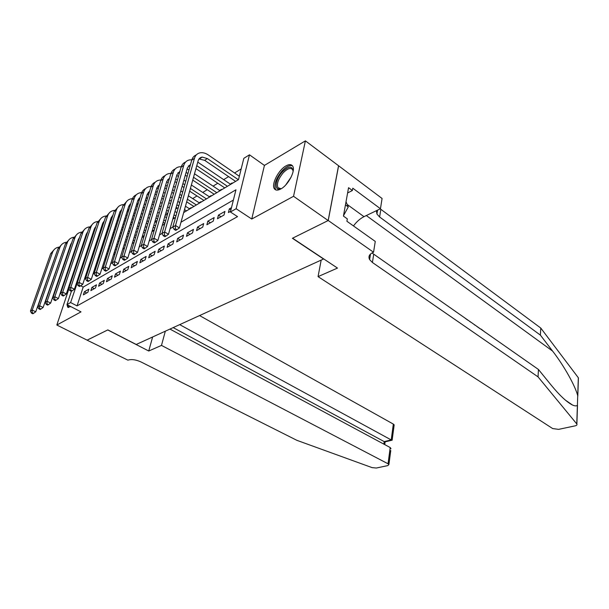 <?xml version="1.0" encoding="UTF-8"?>
<svg xmlns="http://www.w3.org/2000/svg" width="609" height="609" viewBox="0 0 609 609"><rect width="100%" height="100%" fill="white"/><g stroke="black" fill="none" stroke-linecap="round" stroke-linejoin="round"><path stroke-width="0.91" d="M285.948 165.899C278.458 169.949 271.089 184.443 274.354 188.721C275.618 190.51 277.773 190.587 280.81 188.973C288.232 185.174 295.837 170.528 292.685 166.15C291.376 164.202 289.13 164.118 285.948 165.899M69.746 296.256L67.005 304.515M66.998 304.629L67.744 307.233L70.804 306.593L68.954 305.634M183.682 212.579L238.5 179.64L243.836 158.325L249.469 154.815L236.132 208.727L230.4 211.978L235.957 189.787L180.987 222.232M328.236 220.504L292.586 238.195L337.493 268.082L318.05 276.623L552.675 428.569L558.605 429.36L575.018 425.881C576.654 425.485 577.271 424.869 576.875 424.054L538.044 376.872L372.411 262.494L369.617 259.617C368.156 256.678 369.221 254.326 372.83 252.552L373.553 252.24L328.236 220.504L338.604 165.77L305.398 140.862L264.428 165.412L249.469 154.815M84.978 257.264L85.724 256.8L84.925 259.206M91.548 260.043L90.817 259.64M241.187 168.921L234.556 172.979M228.603 176.618L223.67 179.64M217.786 183.24L213.066 186.126M207.258 189.681L202.744 192.444M197.004 195.953L192.688 198.595M187.016 202.066L186.529 202.363M177.28 208.027L175.681 209.001M167.604 213.949L165.13 215.457M157.137 220.351L154.922 221.706M146.959 226.571L146.053 227.134M99.663 255.521L98.81 256.039M338.535 165.8L328.167 220.542L293.546 196.296L305.398 140.862M68.924 288.795L56.827 325.023L81.012 311.869L66.967 304.614L71.405 291.247M328.167 220.542L292.404 238.286L323.554 259.008L136.226 344.466L107.839 329.888L87.148 340.157L56.827 325.023M231.481 207.669L229.319 208.902L228.398 212.549L230.567 211.323M217.497 218.738L224.005 215.046L224.927 211.414L218.425 215.129L217.497 218.738M206.885 224.759L213.219 221.166L214.155 217.573L207.829 221.181L206.885 224.759M196.555 230.621L202.721 227.119L203.665 223.564L197.506 227.081L196.555 230.621M186.491 236.33L192.497 232.92L193.449 229.395L187.45 232.828L186.491 236.33M176.686 241.895L182.54 238.576L183.499 235.082L177.653 238.423L176.686 241.895M167.125 247.323L172.834 244.087L173.801 240.624L168.099 243.882L167.125 247.323M157.807 252.613L163.372 249.454L164.346 246.028L158.789 249.203L157.807 252.613M148.718 257.767L154.146 254.691L155.128 251.296L149.707 254.395L148.718 257.767M139.849 262.799L145.148 259.799L146.137 256.435L140.846 259.457L139.849 262.799M131.194 267.716L136.363 264.778L137.36 261.451L132.199 264.397L131.194 267.716M122.752 272.505L127.791 269.642L128.796 266.346L123.749 269.224L122.752 272.505M114.5 277.186L119.425 274.393L120.43 271.119L115.504 273.936L114.5 277.186M106.446 281.761L111.257 279.029L112.262 275.786L107.45 278.534L106.446 281.761M98.574 286.23L103.271 283.558L104.284 280.346L99.587 283.033L98.574 286.23M90.878 290.592L95.476 287.988L96.488 284.806L91.89 287.425L90.878 290.592M96.702 264.831L96.869 264.314L95.963 264.854M144.188 235.858L143.671 236.17M153.75 230.56L153.91 230.012L152.364 230.94M162.694 225.185L162.854 224.63L162.39 224.911M190.891 208.248L191.051 207.677L189.346 208.697M200.772 202.31L200.932 201.731L199.181 202.782M210.912 196.22L211.064 195.634L209.275 196.715M221.318 189.962L221.47 189.376L219.628 190.488M232.006 183.545L232.151 182.951L230.263 184.093M233.384 200.056L83.174 287.09L77.054 305.893L237.533 216.637L230.4 211.978M83.357 294.863L87.848 292.312L88.868 289.161L84.377 291.726L83.357 294.863M264.428 165.412L251.753 219.027L293.546 196.296M251.753 219.027L236.132 208.727M77.054 305.893L70.614 302.551L66.967 304.614M83.311 264.108L79.893 274.933M87.27 270.495L88.351 269.848M95.803 265.372L97.021 264.641M104.55 260.119L105.928 259.289M113.533 254.722L115.071 253.793M122.752 249.18L124.457 248.152M132.222 243.493L134.109 242.359M141.95 237.647L144.021 236.406M151.945 231.641L154.222 230.278M162.23 225.467L164.704 223.975M172.804 219.111L175.499 217.497M77.038 283.588L70.614 302.551M172.781 227.073L170.078 228.672M161.964 233.46L159.482 234.922M151.458 239.664L149.182 241.004M141.242 245.686L139.172 246.911M131.316 251.547L129.428 252.666M121.655 257.257L119.943 258.262M112.246 262.806L110.709 263.712M103.096 268.204L101.718 269.018M94.182 273.464L92.956 274.187M85.496 278.595L84.415 279.226M83.174 287.09L80.715 285.781M86.706 292.959L84.377 291.726M94.243 288.689L91.89 287.425M101.947 284.312L99.587 283.033M109.826 279.843L107.45 278.534M117.895 275.26L115.504 273.936M126.154 270.579L123.749 269.224M134.612 265.775L132.199 264.397M143.275 260.858L140.846 259.457M152.151 255.826L149.707 254.395M161.248 250.657L158.789 249.203M170.573 245.366L168.099 243.882M180.135 239.938L177.653 238.423M189.947 234.374L187.45 232.828M200.018 228.657L197.506 227.081M210.356 222.787L207.829 221.181M220.968 216.766L218.425 215.129M230.91 209.945L229.319 208.902M73.78 253.024L74.229 253.275M79.018 255.925L79.551 256.229M84.43 258.932L85.062 259.282M90.033 262.037L90.764 262.441M89.173 267.336L88.434 266.932M83.441 264.184L82.809 263.834M77.914 261.139L77.373 260.842M72.57 258.193L72.121 257.942M89.767 265.509L89.028 265.105M84.05 262.357L83.41 262.007M78.523 259.305L77.982 259.008M73.187 256.359L72.737 256.107M56.591 252.735L35.741 311.8L33.541 313.338L32.148 312.645L31.424 313.072L32.817 313.764L33.541 313.338M31.424 313.072L30.45 311.123L50.692 253.588L54.711 249.035M30.45 311.123L32.254 310.057L52.503 252.392C53.569 249.583 55.548 247.848 58.434 247.201L58.738 247.14M32.148 312.645L32.254 310.057L35.741 311.8M68.01 305.155L68.581 307.515M281.411 188.615C273.883 192.299 274.682 179.944 282.317 171.913C288.811 165.755 292.404 165.625 293.096 171.525M293.112 171.205L292.609 169.66C290.638 167.384 287.486 168.449 283.162 172.857C278.267 178.894 276.524 183.849 277.94 187.709L281.122 188.737M292.465 165.831C289.694 164.833 286.2 166.561 281.997 171C275.923 178.498 273.768 184.641 275.527 189.422L275.968 189.97M343.506 215.677L348.264 206.938L346.019 201.762M345.448 204.906L348.264 206.938M165.328 331.189L161.484 345.41L388.047 463.784L390.209 447.546L169.949 329.081M87.117 340.142L107.724 329.941L148.741 351.005L161.484 345.41M390.765 450.538L388.907 464.515L387.857 465.581L376.309 468.032L372.076 467.621L296.849 440.315L140.824 361.868C135.761 359.622 131.453 359.051 127.905 360.155L87.11 340.172M152.623 336.983L148.741 351.005M179.693 324.635L391.222 439.934L393.33 424.1L394.168 424.869L394.076 425.546M199.562 315.569L393.33 424.1M388.907 464.515L388.047 463.784M173.184 327.604L384.195 441.601L391.222 439.934L392.135 440.223L392.196 439.751M385.208 441.829L384.195 441.601L383.853 444.128M391.001 448.757L390.209 447.546M538.044 376.872L538.455 369.48L550.97 384.88C559.633 395.462 566.834 402.184 572.574 405.069C574.812 406.043 576.418 406.15 577.393 405.373L577.72 395.713C575.353 386.144 564.071 365.819 552.607 351.096L540.381 335.11L379.62 216.994L376.933 214.018L376.408 210.691M540.381 335.11L540.769 328.053L380.222 208.857M372 252.963L538.455 369.48M577.72 395.713L578.322 377.732L540.769 328.053M373.553 252.24L375.266 241.423L346.902 221.265L347.328 218.875L343.43 216.088L348.561 187.686L352.375 190.51L352.786 188.204L380.45 208.742L382.079 198.488L338.604 165.77M318.05 276.623L321.179 260.096M353.464 225.931C356.668 221.661 360.178 218.57 363.992 216.667L380.45 208.742M578.322 377.732L578.383 378.874M347.61 192.969L352.375 190.51M465.36 318.431L468.032 320.296M474.213 324.612L475.073 325.214M469.745 321.491L470.605 322.092M476.74 326.378L480.113 328.738M481.239 329.172L485.35 332.392M76.323 245.518L76.764 245.77M81.522 248.434L82.055 248.731M86.904 251.448L87.529 251.806M92.469 254.577L93.2 254.981M98.239 257.813L99.077 258.277M97.47 263.24L96.641 262.776M91.578 259.959L90.848 259.556M85.884 256.792L85.252 256.442M80.388 253.732L79.848 253.435M75.074 250.771L74.625 250.527M98.079 261.368L97.242 260.903M92.187 258.079L91.457 257.676M86.501 254.912L85.877 254.554M81.02 251.844L80.479 251.547M75.714 248.883L75.265 248.632M70.545 246.158L70.149 246.036M64.097 247.711L43.102 307.499L40.887 309.052L39.486 308.344L38.74 308.778L40.148 309.486L40.887 309.052M38.74 308.778L37.743 306.814L57.977 248.761L62.027 244.171M37.743 306.814L39.6 305.726L59.827 247.536C60.892 244.704 62.879 242.961 65.78 242.313L66.16 242.253M39.486 308.344L39.6 305.726L43.102 307.499M84.103 240.715L84.636 241.019M89.447 243.745L90.071 244.102M94.981 246.889L95.704 247.292M100.713 250.139L101.543 250.603M106.659 253.504L107.595 254.037M105.996 259.084L105.045 258.551M99.914 255.666L99.084 255.194M94.052 252.362L93.329 251.951M88.396 249.18L87.772 248.822M82.938 246.105L82.405 245.8M77.655 243.136L77.206 242.892M106.605 257.158L105.662 256.625M100.538 253.732L99.709 253.26M94.684 250.428L93.961 250.017M89.036 247.239L88.412 246.889M83.585 244.163L83.052 243.859M78.279 241.286L77.807 241.126M71.763 242.588L70.69 244.453L50.646 303.092L48.408 304.667L47 303.944L46.238 304.386L47.647 305.109L48.408 304.667M46.238 304.386L45.218 302.407L65.437 243.821L69.517 239.192M45.218 302.407L47.114 301.288L67.325 242.572C68.391 239.71 70.385 237.959 73.301 237.32L73.758 237.244M47 303.944L47.114 301.288L50.646 303.092M92.073 235.805L92.697 236.163M97.569 238.964L98.293 239.375M103.264 242.23L104.086 242.702M109.171 245.617L110.1 246.15M115.291 249.127L116.342 249.736M108.471 251.289L107.534 250.756M102.434 247.848L101.604 247.376M96.61 244.529L95.887 244.125M90.985 241.331L90.368 240.974M85.564 238.241L85.032 237.944M115.36 252.872L114.302 252.271M109.102 249.302L108.166 248.769M103.073 245.861L102.251 245.389M97.257 242.534L96.542 242.123M91.647 239.329L91.03 238.979M86.204 236.315L85.648 236.109M79.612 237.365L78.394 239.398L58.38 298.585L56.119 300.168L54.696 299.43L53.912 299.887L55.335 300.625L56.119 300.168M53.912 299.887L52.876 297.885L73.065 238.766L77.176 234.1M52.876 297.885L54.818 296.743L75.006 237.48C76.072 234.594 78.066 232.836 80.997 232.204L81.53 232.12M86.889 232.942L87.277 233.11M54.696 299.43L54.818 296.743L58.38 298.585M100.241 230.788L100.957 231.199M105.897 234.069L106.712 234.549M111.759 237.472L112.688 238.012M117.842 241.004L118.884 241.613M124.152 244.666L125.325 245.351M117.248 246.835L116.197 246.226M111.028 243.25L110.092 242.709M105.022 239.794L104.208 239.322M99.244 236.459L98.521 236.048M93.657 233.239L93.04 232.889M124.091 248.373L123.17 247.84M117.895 244.795L116.844 244.186M111.675 241.202L110.747 240.662M105.684 237.738L104.87 237.266M99.914 234.396L99.198 233.985M94.326 231.23L93.672 230.971M87.635 232.029L86.272 234.229L66.297 293.957L64.014 295.555L62.582 294.809L61.783 295.281L63.214 296.027L64.014 295.555M61.783 295.281L60.725 293.256L80.883 233.59L85.024 228.877M60.725 293.256L62.719 292.084L82.87 232.273C83.928 229.365 85.93 227.599 88.876 226.967L89.5 226.875M94.875 227.774L95.385 228.01M62.582 294.809L62.719 292.084L66.297 293.957M108.615 225.657L109.422 226.137M114.431 229.075L115.352 229.623M120.468 232.63L121.511 233.239M126.733 236.307L127.905 237M133.242 240.136L134.551 240.905M126.269 242.306L125.089 241.621M119.844 238.561L118.801 237.952M113.662 234.952L112.734 234.412M107.702 231.481L106.887 231.001M101.954 228.131L101.246 227.713M126.916 240.197L125.743 239.512M120.506 236.452L119.463 235.843M114.332 232.836L113.411 232.295M108.387 229.357L107.572 228.885M102.639 226.03L101.901 225.718M95.857 226.578L94.349 228.923L74.42 289.214L72.113 290.836L70.674 290.074L69.852 290.546L71.299 291.308L72.113 290.836M69.852 290.546L68.771 288.514L88.891 228.284L93.063 223.533M68.771 288.514L70.811 287.303L90.916 226.936C91.982 223.998 93.992 222.224 96.945 221.607L97.661 221.509M103.066 222.483L103.697 222.795M70.674 290.074L70.811 287.303L74.42 289.214M117.194 220.412L118.108 220.953M123.185 223.975L124.221 224.592M129.405 227.682L130.57 228.367M135.868 231.527L137.17 232.295M142.59 235.523L144.028 236.376M135.525 237.693L134.224 236.924M128.895 233.78L127.73 233.095M122.523 230.019L121.48 229.403M116.38 226.396L115.459 225.848M110.465 222.902L109.658 222.422M136.188 235.531L134.886 234.754M129.565 231.61L128.408 230.918M123.201 227.842L122.165 227.226M117.073 224.211L116.159 223.663M104.162 221.379L103.766 221.493M111.165 220.724L110.328 220.344M104.284 220.998L102.624 223.495L82.748 284.35L80.418 285.986L78.964 285.21L78.127 285.705L79.581 286.474L80.418 285.986M78.127 285.705L77.016 283.642L97.09 222.848L101.3 218.06M77.016 283.642L79.117 282.409L99.168 221.47C100.226 218.509 102.243 216.72 105.212 216.111L106.019 216.005M111.455 217.07L112.216 217.459M78.964 285.21L79.117 282.409L82.748 284.35M125.994 215.046L127.015 215.662M132.168 218.768L133.318 219.461M138.586 222.628L139.872 223.404M145.254 226.647L146.685 227.515M152.189 230.826L152.745 231.161M145.041 233.003L143.602 232.143M138.197 228.915L136.903 228.139M131.613 224.98L130.455 224.287M125.287 221.196L124.251 220.58M119.189 217.55L118.275 217.002M145.703 230.773L144.272 229.913M138.875 226.67L137.588 225.901M132.305 222.734L131.156 222.041M125.987 218.943L124.959 218.327M112.756 215.792L112.231 215.936M119.904 215.297L118.968 214.832M112.909 215.297L111.104 217.931L91.289 279.364L88.937 281.015L87.475 280.224L86.615 280.726L88.077 281.518L88.937 281.015M86.615 280.726L85.481 278.648L105.494 217.284L109.734 212.45M85.481 278.648L87.627 277.377L107.633 215.868C108.684 212.876 110.701 211.087 113.685 210.486L114.599 210.371M120.064 211.536L120.947 212.008M87.475 280.224L87.627 277.377L91.289 279.364M128.895 205.865L129.907 206.436M135.015 209.549L136.165 210.25M141.387 213.439L142.658 214.216M148.002 217.482L149.426 218.349M154.884 221.684L156.46 222.643M154.815 228.238L153.24 227.279M147.743 223.952L146.32 223.092M140.953 219.841L139.674 219.065M134.422 215.883L133.272 215.19M128.141 212.077L127.121 211.46M155.493 225.931L153.917 224.972M148.436 221.638L147.013 220.778M141.661 217.52L140.375 216.743M135.137 213.561L133.995 212.868M128.872 209.755L127.829 209.199M121.572 210.067L120.902 210.234M121.762 209.466L119.798 212.229L100.051 274.248L97.684 275.915L96.207 275.108L95.324 275.626L96.801 276.433L97.684 275.915M95.324 275.626L94.167 273.525L114.111 211.574L118.39 206.702M94.167 273.525L96.374 272.223L116.304 210.12C117.354 207.106 119.379 205.302 122.371 204.715L123.391 204.601M96.207 275.108L96.374 272.223L100.051 274.248M137.961 200.064L139.103 200.726M144.28 203.931L145.551 204.715M150.849 207.996L152.258 208.872M157.678 212.221L159.238 213.188M164.795 216.621L166.516 217.695M164.879 223.389L163.143 222.323M157.564 218.897L155.995 217.931M150.545 214.589L149.129 213.721M143.808 210.455L142.536 209.671M137.329 206.474L136.188 205.781M165.564 221.006L163.829 219.94M158.264 216.515L156.696 215.548M151.26 212.198L149.844 211.331M144.531 208.057L143.267 207.273M138.068 204.076L136.918 203.429M130.608 204.205L129.801 204.396M130.836 203.49L128.712 206.375L109.049 268.988L106.659 270.678L105.174 269.856L104.268 270.381L105.753 271.203L106.659 270.678M104.268 270.381L103.081 268.264L122.949 205.713L127.258 200.803M103.081 268.264L105.342 266.925L125.195 204.228C126.246 201.183 128.271 199.371 131.278 198.793L132.404 198.679M105.174 269.856L105.342 266.925L109.049 268.988M147.271 194.126L148.535 194.888M153.795 198.184L155.188 199.059M160.57 202.432L162.116 203.406M167.62 206.862L169.34 207.935M174.973 211.468L176.869 212.655M174.57 218.052L173.321 217.276M167.658 213.751L165.937 212.678M160.403 209.237L158.85 208.27M153.445 204.906L152.037 204.03M146.754 200.742L145.498 199.958M175.917 215.997L174.022 214.817M168.366 211.285L166.653 210.212M161.126 206.771L159.573 205.796M154.184 202.432L152.783 201.556M147.507 198.268L146.244 197.514M139.88 198.199L138.921 198.405M140.139 197.362L137.862 200.376L118.291 263.598L115.877 265.296L114.378 264.458L113.449 265.006L114.941 265.844L115.877 265.296M113.449 265.006L112.231 262.86L132.016 199.706C132.8 197.324 134.246 195.672 136.355 194.758M112.231 262.86L114.561 261.489L134.323 198.184C135.365 195.116 137.39 193.297 140.413 192.726L141.661 192.611M114.378 264.458L114.561 261.489L118.291 263.598M156.84 188.036L158.226 188.904M163.562 192.299L165.092 193.274M170.558 196.745L172.256 197.826M177.843 201.389L179.724 202.576M185.456 206.223L189.726 208.94M178.041 208.506L176.161 207.319M170.535 203.771L168.83 202.69M163.341 199.234L161.804 198.26M156.444 194.88L155.051 193.997M186.521 210.874L184.512 209.603M178.764 205.964L176.884 204.769M171.274 201.221L169.568 200.14M164.095 196.677L162.557 195.702M157.206 192.315L155.813 191.454M149.403 192.048L148.284 192.254M149.692 191.089L147.249 194.21L127.783 258.056L125.34 259.777L123.84 258.916L122.881 259.48L124.381 260.332L125.34 259.777M122.881 259.48L121.633 257.31L141.318 193.548C142.103 191.127 143.564 189.46 145.696 188.546M121.633 257.31L124.023 255.902L143.686 191.98C144.721 188.881 146.754 187.054 149.784 186.499L151.161 186.392M123.84 258.916L124.023 255.902L127.783 258.056M166.653 181.802L168.183 182.784M173.595 186.27L175.278 187.359M180.82 190.937L182.677 192.132M188.364 195.801L199.569 203.033M193.875 206.451L186.674 201.845M180.964 198.191L179.099 196.996M173.527 193.434L171.829 192.353M166.394 188.866L164.864 187.892M196.357 204.959L187.412 199.219M181.71 195.558L179.845 194.362M174.288 190.792L172.598 189.703M167.171 186.217L165.64 185.25M159.177 185.745L157.891 185.943M159.497 184.656L156.878 187.892L137.535 252.354L135.069 254.098L133.554 253.222L132.572 253.793L134.087 254.669L135.069 254.098M132.572 253.793L131.293 251.608L150.872 187.214C151.649 184.763 153.125 183.081 155.28 182.175M131.293 251.608L133.752 250.162L153.293 185.608C154.328 182.487 156.361 180.645 159.406 180.104L160.921 180.005M133.554 253.222L133.752 250.162L137.535 252.354M176.739 175.415L178.414 176.503M183.903 180.104L185.745 181.307M191.378 184.999L209.663 196.966M203.901 200.43L189.65 191.18M183.994 187.503L182.137 186.301M176.618 182.715L174.943 181.627M206.443 198.899L190.411 188.447M184.763 184.771L182.921 183.568M177.409 179.975L175.735 178.886M169.211 179.274L167.764 179.465M169.568 178.064L166.775 181.398L147.561 246.5L145.071 248.259L143.549 247.368L142.536 247.954L144.059 248.853L145.071 248.259M142.536 247.954L141.227 245.747L160.677 180.721C161.461 178.231 162.938 176.534 165.123 175.636M141.227 245.747L143.754 244.262L163.166 179.069C164.194 175.917 166.234 174.067 169.279 173.535L170.946 173.458M143.549 247.368L143.754 244.262L147.561 246.5M187.108 168.86L188.927 170.071M194.507 173.786L220.016 190.746M214.185 194.248L192.741 180.112M187.13 176.412L185.296 175.202M216.804 192.68L193.533 177.28M187.937 173.573L186.11 172.362M179.526 172.644L177.897 172.811M179.914 171.296L176.937 174.73L157.876 240.479L155.356 242.26L153.826 241.339L152.783 241.956L154.321 242.862L155.356 242.26M152.783 241.956L151.443 239.725L170.748 174.045C171.532 171.517 173.025 169.804 175.232 168.921M151.443 239.725L154.039 238.188L173.314 172.347C174.334 169.165 176.366 167.315 179.427 166.797L181.246 166.729M153.826 241.339L154.039 238.188L157.876 240.479M197.758 162.139L230.659 184.352M224.751 187.899L195.946 168.617M227.439 186.285L196.768 165.678M190.13 165.846L188.31 165.975M190.548 164.354L187.389 167.871L168.48 234.282L165.945 236.079L164.4 235.15L163.326 235.774L164.872 236.711L165.945 236.079M163.326 235.774L161.948 233.521L181.101 167.186C181.885 164.62 183.393 162.892 185.623 162.017M161.948 233.521L164.62 231.945L183.735 165.442C184.748 162.23 186.788 160.373 189.848 159.87L191.835 159.832M164.4 235.15L164.62 231.945L168.48 234.282M174.174 229.418L175.735 230.369L176.838 229.722L175.278 228.771L174.174 229.418L172.766 227.142L175.514 225.513L194.454 158.34C195.451 155.097 197.491 153.232 200.567 152.745C203.094 152.456 205.69 153.209 208.354 154.998L239.345 176.26M235.599 181.383L204.654 160.334L199.021 158.949M238.363 179.724L207.372 158.568L202.218 157.076C200.155 157.404 198.793 158.652 198.123 160.829L179.404 227.911L176.838 229.722M172.766 227.142L191.744 160.137C192.528 157.525 194.043 155.79 196.304 154.922M175.278 228.771L175.514 225.513L179.404 227.911M50.692 253.588L52.503 252.392M285.735 184.953L291.209 176.953M552.607 351.096L366.306 215.556M379.62 216.994L380.831 209.344M373.69 254.41L372.411 262.494M576.776 423.917L577.393 405.373M347.206 204.495L363.992 216.667M57.977 248.761L59.827 247.536M65.437 243.821L67.325 242.572M85.29 238.089L85.702 237.822M73.065 238.766L75.006 237.48M93.169 232.958L93.915 232.478M80.883 233.59L82.87 232.273M101.254 227.69L102.327 226.99M88.891 228.284L90.916 226.936M109.742 222.163L110.96 221.371M97.09 222.848L99.168 221.47M118.435 216.499L119.806 215.609M105.494 217.284L107.633 215.868M127.357 210.684L128.834 209.732M114.111 211.574L116.304 210.12M136.515 204.723L137.779 203.901M122.949 205.713L125.195 204.228M145.909 198.603L146.959 197.917M132.016 199.706L134.323 198.184M155.554 192.322L156.376 191.789M141.318 193.548L143.686 191.98M165.458 185.874L166.036 185.494M150.872 187.214L153.293 185.608M160.677 180.721L163.166 179.069M170.748 174.045L173.314 172.347M181.101 167.186L183.735 165.442M204.654 160.334L207.372 158.568M191.744 160.137L194.454 158.34M67.744 307.233L68.162 307.454M279.927 189.102L277.94 187.709M394.168 424.869L392.135 440.223M384.949 441.89L391.968 440.223M384.751 444.616L385.124 441.883M572.574 405.069L565.358 400.121M370.516 254.014L369.617 259.617M376.933 214.018L377.55 210.143M576.875 424.054L577.499 405.244M577.804 396.116L578.413 377.877M148.961 192.101L149.494 191.751M158.538 185.798L159.307 185.296M168.373 179.335L169.393 178.665M178.467 172.697L179.754 171.852M188.843 165.876L190.411 164.841M199.508 158.865L202.218 157.076"/></g></svg>
